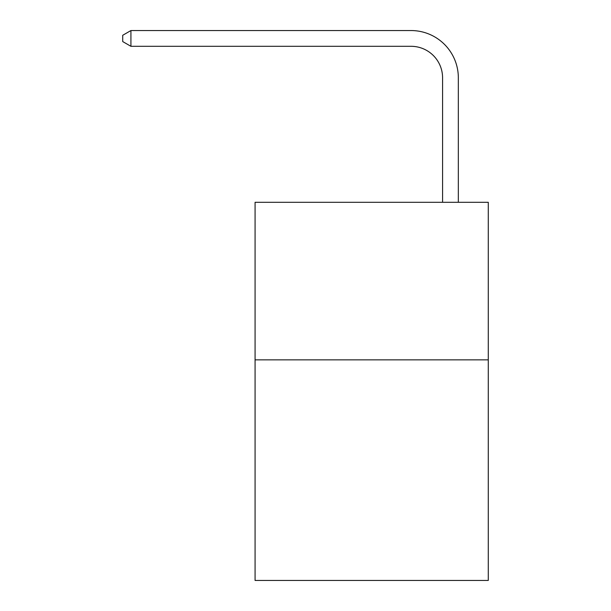 <?xml version="1.0" encoding="UTF-8"?>
<svg xmlns="http://www.w3.org/2000/svg" width="611" height="611" viewBox="0 0 611 611"><rect width="100%" height="100%" fill="white"/><g stroke="black" fill="none" stroke-linecap="round" stroke-linejoin="round"><path stroke-width="0.92" d="M488.273 359.856L488.273 580.45L255.077 580.45L255.077 202.294L488.273 202.294L488.273 359.856L255.077 359.856M442.578 202.294L442.578 77.818A31.512 31.512 0 0 0 411.066 46.306L130.922 46.306L122.727 41.579L122.727 35.278L130.922 30.55L411.066 30.55A47.268 47.268 0 0 1 458.334 77.818L458.334 202.294M442.578 77.818A31.512 31.512 0 0 0 411.066 46.306A31.512 31.512 0 0 1 442.578 77.818A31.512 31.512 0 0 0 411.066 46.306A31.512 31.512 0 0 1 442.578 77.818A31.512 31.512 0 0 0 411.066 46.306A31.512 31.512 0 0 1 442.578 77.818A31.512 31.512 0 0 0 411.066 46.306A31.512 31.512 0 0 1 442.578 77.818A31.512 31.512 0 0 0 411.066 46.306A31.512 31.512 0 0 1 442.578 77.818A31.512 31.512 0 0 0 411.066 46.306A31.512 31.512 0 0 1 442.578 77.818A31.512 31.512 0 0 0 411.066 46.306A31.512 31.512 0 0 1 442.578 77.818A31.512 31.512 0 0 0 411.066 46.306A31.512 31.512 0 0 1 442.578 77.818A31.512 31.512 0 0 0 411.066 46.306A31.512 31.512 0 0 1 442.578 77.818A31.512 31.512 0 0 0 411.066 46.306A31.512 31.512 0 0 1 442.578 77.818A31.512 31.512 0 0 0 411.066 46.306A31.512 31.512 0 0 1 442.578 77.818A31.512 31.512 0 0 0 411.066 46.306A31.512 31.512 0 0 1 442.578 77.818A31.512 31.512 0 0 0 411.066 46.306A31.512 31.512 0 0 1 442.578 77.818A31.512 31.512 0 0 0 411.066 46.306A31.512 31.512 0 0 1 442.578 77.818A31.512 31.512 0 0 0 411.066 46.306A31.512 31.512 0 0 1 442.578 77.818A31.512 31.512 0 0 0 411.066 46.306A31.512 31.512 0 0 1 442.578 77.818A31.512 31.512 0 0 0 411.066 46.306A31.512 31.512 0 0 1 442.578 77.818M130.922 30.55L411.066 30.55L130.922 30.55L411.066 30.55L130.922 30.55L411.066 30.55L130.922 30.55L411.066 30.55L130.922 30.55L411.066 30.55L130.922 30.55L411.066 30.55L130.922 30.55L411.066 30.55L130.922 30.55L411.066 30.55L130.922 30.55L411.066 30.55L130.922 30.55L411.066 30.55L130.922 30.55L411.066 30.55L130.922 30.55L411.066 30.55L130.922 30.55L411.066 30.55L130.922 30.55L411.066 30.55L130.922 30.55L411.066 30.55L130.922 30.55L411.066 30.55L130.922 30.55L411.066 30.55L130.922 30.55L130.922 46.306"/></g></svg>
